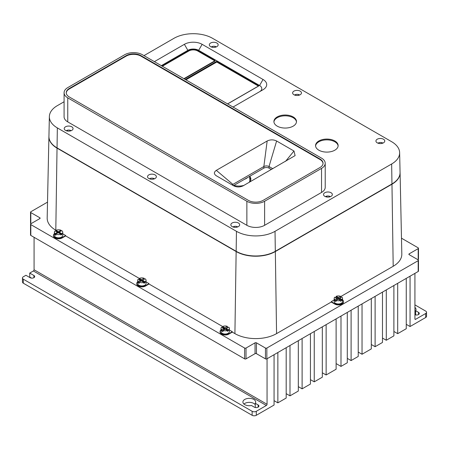 <?xml version="1.0" encoding="UTF-8"?>
<svg xmlns="http://www.w3.org/2000/svg" width="449" height="449" viewBox="0 0 449 449"><rect width="100%" height="100%" fill="white"/><g stroke="black" fill="none" stroke-linecap="round" stroke-linejoin="round"><path stroke-width="0.67" d="M267.054 358.745L267.054 404.28A0.982 0.567 120 0 1 266.364 405.481L256.295 411.295A2.947 1.701 180 0 1 252.13 411.295L23.314 279.188A2.947 1.701 180 0 1 22.45 277.987A2.947 1.701 180 0 1 23.314 276.786L25.919 275.282L30.083 277.684A2.7 1.56 0 0 0 33.024 278.021A2.7 1.56 0 0 0 34.691 276.584A2.7 1.56 0 0 0 33.9 275.478L29.735 273.076L29.735 277.084L31.525 278.116M34.073 237.302L34.073 269.77A0.982 0.567 -60 0 1 33.378 270.971L29.735 273.076M22.45 277.987L22.45 281.994A2.947 1.701 0 0 0 23.314 283.196L252.13 415.303A2.947 1.701 0 0 0 256.295 415.303L267.75 408.691A3.929 2.267 -60 0 0 267.823 408.646L274.064 405.049L274.064 354.704M243.93 404.038A6.381 3.682 180 0 1 253.797 403.438A6.381 3.682 180 0 1 255.285 404.785M255.285 403.297A6.381 3.682 0 0 0 255.666 402.035A6.381 3.682 0 0 0 253.797 399.43A6.381 3.682 0 0 0 243.285 400.777A6.381 3.682 0 0 0 242.903 402.035A6.381 3.682 0 0 0 244.772 404.639A6.381 3.682 0 0 0 251.462 405.498L254.319 407.148A2.7 1.56 0 0 0 257.26 407.484A2.7 1.56 0 0 0 258.927 406.042A2.7 1.56 0 0 0 258.136 404.942L255.285 403.297L255.285 407.305L255.762 407.58M414.927 304.882L425.686 311.095A2.947 1.701 180 0 1 426.55 312.296A2.947 1.701 180 0 1 425.686 313.497L415.622 319.312A0.982 0.567 120 0 1 415.129 319.357A0.982 0.567 120 0 1 414.927 318.908L414.927 273.374M414.927 307.374A6.381 3.682 0 0 1 416.032 309.451A6.381 3.682 0 0 1 415.651 310.708L418.502 312.352A2.7 1.56 0 0 1 419.293 313.458A2.7 1.56 0 0 1 417.772 314.861A2.7 1.56 0 0 1 414.927 314.682M426.55 312.296L426.55 316.304A2.947 1.701 0 0 1 425.686 317.505L410.06 326.53L406.255 324.33M415.651 310.708L415.651 314.715L416.128 314.99M414.927 311.387A6.381 3.682 180 0 1 415.651 312.201M410.06 326.53L410.06 276.186M393.891 331.469L397.696 333.663L406.255 328.724L406.255 278.38M397.696 333.663L397.696 283.325M382.481 338.058L386.286 340.252L393.891 335.863L393.891 285.519M386.286 340.252L386.286 289.914M371.306 344.512L375.111 346.707L382.481 342.452L382.481 292.108M375.111 346.707L375.111 296.362M358.229 352.061L362.034 354.255L371.306 348.901L371.306 298.563M362.034 354.255L362.034 303.911M347.29 358.375L351.096 360.569L358.229 356.45L358.229 306.111M351.096 360.569L351.096 310.225M336.116 363.589L340.993 366.406L347.29 362.764L347.29 312.425M340.993 366.406L340.993 316.062M322.326 372.788L326.131 374.982L336.116 369.218L336.116 318.874M326.131 374.982L326.131 324.644M310.439 379.652L314.244 381.846L322.326 377.182L322.326 326.838M314.244 381.846L314.244 331.502M298.316 386.651L302.115 388.845L310.439 384.041L310.439 333.702M302.115 388.845L302.115 338.507M286.187 393.655L289.992 395.85L298.316 391.045L298.316 340.701M289.992 395.85L289.992 345.506M274.064 400.654L277.864 402.848L286.187 398.044L286.187 347.7M277.864 402.848L277.864 352.51M401.485 238.2L418.187 247.842A0.982 0.567 180 0 1 418.479 248.246A0.982 0.567 180 0 1 418.187 248.645L409.162 253.859A0.982 0.567 0 0 0 408.876 254.257A0.982 0.567 0 0 0 409.162 254.656L418.187 259.87A0.982 0.567 180 0 1 418.479 260.268A0.982 0.567 180 0 1 418.187 260.673L266.846 348.048A0.982 0.567 180 0 1 265.46 348.048L256.435 342.834A0.982 0.567 0 0 0 255.049 342.834L246.018 348.048A0.982 0.567 180 0 1 244.632 348.048L30.813 224.595A0.982 0.567 180 0 1 30.521 224.197A0.982 0.567 180 0 1 30.813 223.798L39.838 218.584A0.982 0.567 0 0 0 40.124 218.186A0.982 0.567 0 0 0 39.838 217.782L30.813 212.573A0.982 0.567 180 0 1 30.521 212.175L30.521 222.996A0.982 0.567 0 0 0 30.813 223.394L31.155 223.596M30.521 224.197L30.521 235.018A0.982 0.567 0 0 0 30.813 235.422L244.632 358.869A0.982 0.567 0 0 0 246.018 358.869L255.049 353.66A0.982 0.567 180 0 1 256.435 353.66L265.46 358.869A0.982 0.567 0 0 0 266.846 358.869L418.187 271.493A0.982 0.567 0 0 0 418.479 271.089L418.479 260.268M417.845 259.668L418.187 259.466A0.982 0.567 0 0 0 418.479 259.067L418.479 248.246M30.521 212.175A0.982 0.567 180 0 1 30.813 211.771L47.515 202.129M400.059 172.192A27.715 16.001 180 0 1 400.081 172.697A27.715 16.001 180 0 1 391.966 184.208L275.338 251.541A27.715 16.001 180 0 1 236.146 251.541L57.034 148.131A27.715 16.001 180 0 1 48.919 136.619L47.179 217.973A29.454 17.006 0 0 0 55.805 230.208L55.996 230.32M53.437 235.618A5.152 2.975 0 0 0 53.425 235.82A5.152 2.975 0 0 0 54.935 237.925A5.152 2.975 0 0 0 62.226 237.925L65.694 235.921L139.302 278.419L139.297 279.222A4.17 2.408 180 0 0 138.825 279.474M136.743 283.717A5.152 2.975 0 0 0 136.732 283.92A5.152 2.975 0 0 0 138.241 286.019A5.152 2.975 0 0 0 145.532 286.019L149.001 284.015L222.609 326.513M220.049 331.811A5.152 2.975 0 0 0 220.038 332.013A5.152 2.975 0 0 0 221.548 334.118A5.152 2.975 0 0 0 228.838 334.118L232.313 332.114L234.911 333.618A29.454 17.006 0 0 0 276.567 333.618L331.239 302.054L334.707 304.057A5.152 2.975 0 0 0 340.325 304.703A5.152 2.975 0 0 0 343.507 301.952A5.152 2.975 0 0 0 343.496 301.75M400.081 172.697L401.821 254.05A29.454 17.006 0 0 1 393.195 266.279L340.595 296.654M48.919 136.619A27.715 16.001 180 0 1 48.941 136.12M334.179 299.949L331.233 301.649L331.239 302.054M342.525 299.803A5.152 2.975 180 0 1 343.507 301.554A5.152 2.975 180 0 1 340.325 304.304A5.152 2.975 180 0 1 334.707 303.659L331.233 301.649M338.434 297.564L336.211 296.278A4.17 2.408 180 0 1 340.595 296.312L338.434 297.564L338.434 298.366L336.93 299.23L336.93 298.428L334.836 299.64A4.17 2.408 180 0 1 334.179 298.344L334.179 301.554A4.17 2.408 0 0 0 335.403 303.255A4.17 2.408 0 0 0 339.949 303.777A4.17 2.408 0 0 0 342.525 301.554L342.525 298.344A4.17 2.408 180 0 1 341.93 299.584L339.646 298.265L341.824 297.008A4.17 2.408 180 0 1 342.525 298.344M341.93 299.584L341.93 300.387A4.17 2.408 180 0 1 340.409 301.245L340.409 300.443A4.17 2.408 180 0 1 336.037 300.347L336.037 301.554A4.17 2.408 180 0 1 335.403 301.251A4.17 2.408 180 0 1 334.836 300.841L334.836 299.64M334.179 298.344A4.17 2.408 180 0 1 334.724 297.159L336.93 298.428M335.313 297.496A4.17 2.408 180 0 1 336.211 297.081L336.211 296.278M340.802 297.597A4.17 2.408 180 0 0 340.595 297.519L340.595 296.312M340.595 297.519L334.836 300.841M336.037 300.347L338.148 299.135L340.409 300.443M338.838 299.534L339.646 299.068L339.646 298.265M341.93 300.387L339.646 299.068M338.434 298.366L336.211 297.081M65.694 235.921L65.7 235.517L62.753 233.811M229.366 330.009L232.318 331.71L232.313 332.114M146.06 281.91L149.006 283.611L149.001 284.015M65.7 235.517L62.226 237.521A5.152 2.975 180 0 1 54.935 237.521A5.152 2.975 180 0 1 53.425 235.416A5.152 2.975 180 0 1 54.408 233.671M55.878 234.047L58.218 232.694L60.868 234.226A4.17 2.408 180 0 1 55.878 234.047L55.878 235.248A4.17 2.408 180 0 1 55.631 235.119A4.17 2.408 180 0 1 55.154 234.793L55.154 233.592A4.17 2.408 180 0 1 54.408 232.212L54.408 235.416A4.17 2.408 0 0 0 55.631 237.123A4.17 2.408 0 0 0 60.177 237.644A4.17 2.408 0 0 0 62.753 235.416L62.753 232.212A4.17 2.408 180 0 1 61.85 233.704L59.156 232.15L61.76 230.651A4.17 2.408 180 0 1 62.753 232.212M54.408 232.212A4.17 2.408 180 0 1 55.092 230.893L57.461 232.256L55.154 233.592M55.727 231.257A4.17 2.408 180 0 1 55.99 231.123L55.99 230.326A4.17 2.408 180 0 1 60.969 230.236L60.969 231.106M59.156 232.481L58.505 232.863M55.878 234.378L55.154 234.793M60.868 234.226L60.868 235.029A4.17 2.408 180 0 0 61.85 234.507L61.85 233.704M58.914 233.098L59.156 232.15M61.85 234.507L59.156 232.952M60.969 230.236L58.404 231.718L58.404 232.52L57.461 233.059L57.461 232.256M58.404 232.52L55.99 231.123M58.404 231.718L55.99 230.326M232.318 331.71L228.838 333.719A5.152 2.975 180 0 1 221.548 333.719A5.152 2.975 180 0 1 220.038 331.615A5.152 2.975 180 0 1 221.02 329.863M222.985 330.453L225.123 329.218L227.312 330.481A4.17 2.408 180 0 1 222.985 330.453L222.985 331.654A4.17 2.408 180 0 1 222.244 331.311A4.17 2.408 180 0 1 221.638 330.868L221.638 329.667A4.17 2.408 180 0 1 221.02 328.404L221.02 331.615A4.17 2.408 0 0 0 222.244 333.315A4.17 2.408 0 0 0 226.79 333.837A4.17 2.408 0 0 0 229.366 331.615L229.366 328.404A4.17 2.408 180 0 1 228.468 329.903L226.201 328.595L228.737 327.13A4.17 2.408 180 0 1 229.366 328.404M221.02 328.404A4.17 2.408 180 0 1 221.598 327.186L223.77 328.438L221.638 329.667M222.199 327.529A4.17 2.408 180 0 1 222.603 327.321L222.603 326.518A4.17 2.408 180 0 1 227.379 326.356L227.379 327.557A4.17 2.408 180 0 1 227.744 327.703M227.379 327.557L221.638 330.868M227.312 330.481L227.312 331.283A4.17 2.408 180 0 0 228.468 330.705L228.468 329.903M225.813 329.622L226.201 329.398L226.201 328.595M228.468 330.705L226.201 329.398M227.379 326.356L224.848 327.815L224.848 328.612L223.77 329.24L223.77 328.438M224.848 328.612L222.603 327.321M224.848 327.815L222.603 326.518M149.006 283.611L145.532 285.62A5.152 2.975 180 0 1 138.241 285.62A5.152 2.975 180 0 1 136.732 283.515A5.152 2.975 180 0 1 137.714 281.77M139.212 282.157L141.34 280.928L143.916 282.415A4.17 2.408 180 0 1 139.212 282.157L139.212 283.358A4.17 2.408 180 0 1 138.937 283.218A4.17 2.408 180 0 1 138.331 282.775L138.331 281.574A4.17 2.408 180 0 1 137.714 280.311L137.714 283.515A4.17 2.408 0 0 0 138.937 285.222A4.17 2.408 0 0 0 143.484 285.744A4.17 2.408 0 0 0 146.06 283.515L146.06 280.311A4.17 2.408 180 0 1 145.162 281.804L142.49 280.266L145.089 278.767A4.17 2.408 180 0 1 146.06 280.311M137.714 280.311A4.17 2.408 180 0 1 138.241 279.138L140.397 280.384L138.331 281.574M140.397 280.384L140.397 281.181L141.547 280.518L141.547 279.716L139.297 278.419A4.17 2.408 180 0 1 144.073 278.257L144.073 279.351M142.49 280.372L141.435 280.984M139.212 282.269L138.331 282.775M143.916 282.415L143.916 283.218A4.17 2.408 180 0 0 145.162 282.606L145.162 281.804M142.036 281.327L142.49 281.063L142.49 280.266M145.162 282.606L142.49 281.063M141.547 279.716L144.073 278.257M141.547 280.518L139.297 279.222M49.362 116.583L48.935 136.384A27.698 15.99 0 0 0 57.045 147.884L236.157 251.294A27.698 15.99 0 0 0 275.321 251.294L391.955 183.955A27.698 15.99 0 0 0 400.065 172.455L399.638 152.654A27.271 15.743 180 0 1 391.657 163.986L275.024 231.319A27.271 15.743 180 0 1 236.455 231.319L57.343 127.914A27.271 15.743 180 0 1 49.362 116.583A27.271 15.743 180 0 1 57.343 105.644L64.084 101.755M143.972 55.631L173.976 38.311A27.271 15.743 180 0 1 212.545 38.311L391.657 141.716A27.271 15.743 180 0 1 399.638 152.654M325.216 163.268L325.216 187.317A12.55 7.246 0 0 1 321.54 192.441L264.613 225.308A12.55 7.246 0 0 1 246.866 225.308L67.76 121.898A12.55 7.246 0 0 1 64.084 116.779L64.084 92.73A12.55 7.246 180 0 1 67.76 87.606L124.687 54.739A12.55 7.246 180 0 1 142.428 54.739L321.54 158.149A12.55 7.246 180 0 1 325.216 163.268A12.55 7.246 180 0 1 321.54 168.392L264.613 201.259A12.55 7.246 180 0 1 246.866 201.259L67.76 97.854A12.55 7.246 180 0 1 64.084 92.73M233.031 107.047L263.03 89.727A12.55 7.246 0 0 0 263.03 79.479L202.134 44.322A12.55 7.246 0 0 0 184.387 44.322L154.389 61.642M65.52 130.406A4.417 2.548 0 0 0 70.336 130.956A4.417 2.548 0 0 0 73.064 128.605A4.417 2.548 0 0 0 71.767 126.798A4.417 2.548 0 0 0 66.957 126.248A4.417 2.548 0 0 0 64.229 128.605A4.417 2.548 0 0 0 65.52 130.406M148.827 178.506A4.417 2.548 0 0 0 153.642 179.056A4.417 2.548 0 0 0 156.37 176.698A4.417 2.548 0 0 0 155.079 174.897A4.417 2.548 0 0 0 150.263 174.341A4.417 2.548 0 0 0 147.536 176.698A4.417 2.548 0 0 0 148.827 178.506M232.139 226.599A4.417 2.548 0 0 0 236.949 227.155A4.417 2.548 0 0 0 239.676 224.797A4.417 2.548 0 0 0 238.385 222.99A4.417 2.548 0 0 0 233.57 222.44A4.417 2.548 0 0 0 230.842 224.797A4.417 2.548 0 0 0 232.139 226.599M210.615 46.634A4.417 2.548 0 0 0 215.43 47.19A4.417 2.548 0 0 0 218.158 44.833A4.417 2.548 0 0 0 216.861 43.031A4.417 2.548 0 0 0 212.051 42.475A4.417 2.548 0 0 0 209.324 44.833A4.417 2.548 0 0 0 210.615 46.634M293.921 94.733A4.417 2.548 0 0 0 298.737 95.289A4.417 2.548 0 0 0 301.464 92.932A4.417 2.548 0 0 0 300.173 91.125A4.417 2.548 0 0 0 295.358 90.575A4.417 2.548 0 0 0 292.63 92.932A4.417 2.548 0 0 0 293.921 94.733M377.233 142.833A4.417 2.548 0 0 0 382.043 143.383A4.417 2.548 0 0 0 384.771 141.025A4.417 2.548 0 0 0 383.48 139.224A4.417 2.548 0 0 0 378.664 138.668A4.417 2.548 0 0 0 375.936 141.025A4.417 2.548 0 0 0 377.233 142.833M324.818 196.336A4.417 2.548 0 0 0 329.633 196.892A4.417 2.548 0 0 0 332.355 194.535A4.417 2.548 0 0 0 331.065 192.733A4.417 2.548 0 0 0 326.249 192.178A4.417 2.548 0 0 0 323.521 194.535A4.417 2.548 0 0 0 324.818 196.336M334.831 140.975A11.292 6.516 0 0 0 322.528 139.56A11.292 6.516 0 0 0 315.557 145.583A11.292 6.516 0 0 0 318.863 150.196A11.292 6.516 0 0 0 331.171 151.605A11.292 6.516 0 0 0 338.142 145.583A11.292 6.516 0 0 0 334.831 140.975M293.18 116.925A11.292 6.516 0 0 0 280.872 115.516A11.292 6.516 0 0 0 273.907 121.539A11.292 6.516 0 0 0 277.213 126.147A11.292 6.516 0 0 0 289.515 127.561A11.292 6.516 0 0 0 296.486 121.539A11.292 6.516 0 0 0 293.18 116.925M320.014 167.511A10.389 6 0 0 0 323.056 163.268A10.389 6 0 0 0 320.014 159.03L140.902 55.62A10.389 6 0 0 0 126.214 55.62L69.286 88.487A10.389 6 0 0 0 66.244 92.73A10.389 6 0 0 0 69.286 96.967L248.398 200.377A10.389 6 0 0 0 263.086 200.377L320.014 167.511M66.256 92.971A10.389 6 180 0 1 69.286 88.969L126.214 56.103A10.389 6 180 0 1 140.902 56.103L320.014 159.513A10.389 6 180 0 1 323.044 163.509M216.323 175.806C213.752 173.982 213.752 172.163 216.328 170.345L267.161 140.997C270.315 139.51 273.463 139.51 276.618 140.997L293.977 151.016L295.105 155.607L243.139 185.824C239.991 187.312 236.836 187.312 233.688 185.83L215.93 175.553M293.977 151.016L285.564 161.331M232.2 184.971L232.913 184.387L216.328 170.345M267.161 140.997L263.849 166.528L232.913 184.387L232.913 185.381M233.441 185.684L263.849 168.128L263.849 166.528C265.578 165.709 267.301 165.709 269.013 166.528L276.618 140.997M263.849 168.128A3.654 2.11 180 0 1 269.013 168.128L269.013 166.528L272.796 168.706M269.013 168.128L271.404 169.509M216.519 62.17L216.519 61.446L258.865 85.894L227.626 103.927M185.28 79.479L216.519 61.446M259.584 91.714A7.639 4.411 180 0 0 259.561 85.495L198.66 50.333A7.639 4.411 180 0 0 187.856 50.333L161.326 65.649M162.37 66.25L188.889 50.945A6.185 3.57 180 0 1 197.633 50.945L214.779 60.845L214.779 61.244L184.236 78.878M214.779 61.244A0.982 0.567 0 0 0 215.071 60.845A0.982 0.567 0 0 0 214.779 60.441L197.964 50.737A6.656 3.845 0 0 0 188.552 50.737L162.022 66.054M67.922 131.119L66.721 130.423L66.721 130.9M66.721 130.423A3.435 1.981 180 0 1 70.729 130.457L70.729 130.85M69.634 131.086L70.729 130.457M150.432 179.095L149.68 178.887M149.68 178.657A3.435 1.981 180 0 1 154.024 178.545L154.024 178.955M152.907 179.19L154.024 178.545M234.541 227.312L233.418 226.666L233.418 227.115M233.418 226.666A3.435 1.981 180 0 1 237.353 226.666L237.353 227.042M236.297 227.278L237.353 226.666M212.77 47.325L211.692 46.702L211.692 47.094M211.692 46.702A3.435 1.981 180 0 1 215.862 46.629L214.65 47.33M215.862 47.072L215.862 46.629M296.082 95.418L294.976 94.784L294.976 95.182M294.976 94.784A3.435 1.981 180 0 1 299.18 94.728L297.968 95.424M299.18 95.166L299.18 94.728M379.388 143.517L378.389 142.939L378.389 143.31M378.389 142.939A3.435 1.981 180 0 1 382.537 142.861L381.426 143.5M382.537 143.248L382.537 142.861M327.293 197.06L325.991 196.308L325.991 196.825M325.991 196.308A3.435 1.981 180 0 1 329.976 196.415L328.926 197.021M329.976 196.797L329.976 196.415M315.58 145.987A11.292 6.516 180 0 1 322.853 140.29A11.292 6.516 180 0 1 334.831 141.777A11.292 6.516 180 0 1 338.119 145.987M273.924 121.937A11.292 6.516 180 0 1 281.197 116.24A11.292 6.516 180 0 1 293.18 117.728A11.292 6.516 180 0 1 296.463 121.937M214.779 60.441L214.779 60.845L183.894 78.676M249.318 182.26A11.045 6.376 0 0 0 249.846 179.97L249.543 176.39M247.663 177.473A10.523 6.073 180 0 1 246.243 178.489A10.523 6.073 180 0 1 244.514 179.291M233.856 185.448A12.028 6.943 0 0 0 243.813 185.437M249.756 182.008A12.028 6.943 0 0 0 250.845 179.123A12.028 6.943 0 0 0 249.773 176.255M249.655 177.714A12.028 6.943 180 0 1 250.761 179.926M185.903 79.838L216.76 62.024L258.416 86.073L227.559 103.887M33.9 277.684L33.9 275.478M266.364 405.481L33.378 270.971M34.073 269.77L267.054 404.28M414.927 318.908L415.622 319.312M256.295 411.295L256.295 415.303M425.686 317.505L425.686 313.497M252.13 415.303L252.13 411.295M23.314 279.188L23.314 283.196M418.502 314.558L418.502 312.352M258.136 407.148L258.136 404.942M418.187 259.466L418.187 248.645M409.162 253.859L409.162 254.656M418.187 271.493L418.187 260.673M266.846 348.048L266.846 358.869M265.46 358.869L265.46 348.048M256.435 342.834L256.435 353.66M255.049 353.66L255.049 342.834M246.018 348.048L246.018 358.869M244.632 358.869L244.632 348.048M30.813 224.595L30.813 235.422M39.838 218.584L39.838 217.782M30.813 212.573L30.813 223.394M393.195 266.279L391.966 184.208M275.338 251.541L276.567 333.618M334.707 304.057L334.707 303.659M234.911 333.618L236.146 251.541M57.034 148.131L55.805 230.208M62.226 237.521L62.226 237.925M228.838 333.719L228.838 334.118M145.532 285.62L145.532 286.019M391.955 183.955L391.657 163.986M275.024 231.319L275.321 251.294M236.157 251.294L236.455 231.319M57.343 127.914L57.045 147.884M246.866 225.308L246.866 201.259M67.76 97.854L67.76 121.898M264.613 201.259L264.613 225.308M321.54 192.441L321.54 168.392M320.014 159.513L320.014 159.03M69.286 88.487L69.286 88.969M126.214 56.103L126.214 55.62M140.902 55.62L140.902 56.103M187.856 50.333L184.387 44.322M202.134 44.322L198.66 50.333M259.561 85.495L263.03 79.479M197.964 50.737L197.964 51.135M188.552 51.135L188.552 50.737M343.507 301.952L343.507 301.554M53.425 235.82L53.425 235.416M220.038 332.013L220.038 331.615M136.732 283.92L136.732 283.515"/></g></svg>
